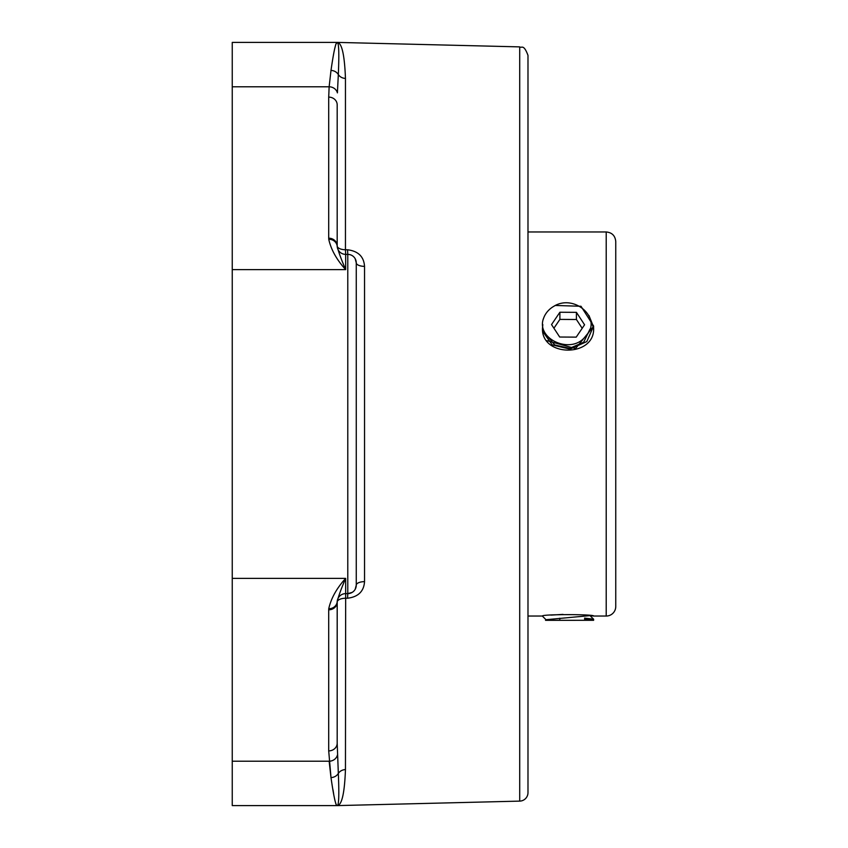 <?xml version="1.0" encoding="UTF-8"?>
<svg xmlns="http://www.w3.org/2000/svg" width="848" height="848" viewBox="0 0 848 848"><rect width="100%" height="100%" fill="white"/><g stroke="black" fill="none" stroke-linecap="round" stroke-linejoin="round"><path stroke-width="1.27" d="M328.706 750.893A8.48 7.717 0 0 0 337.186 743.177L337.186 602.101A8.48 7.717 180 0 1 328.706 609.818L328.706 750.893L330.996 777.563C333.656 796.049 335.681 805.388 337.059 805.6A8.48 8.48 -85.3 0 0 337.271 805.6C338.871 805.25 339.221 794.534 338.331 773.429L337.186 743.177L337.207 601.571C338.363 596.483 341.182 588.756 345.666 578.389C336.698 588.215 331.059 598.328 328.738 608.747L328.706 609.818M337.08 42.4L232.246 42.4L232.246 805.6L337.292 805.6L519.718 801.116A8.48 8.48 0 0 0 527.986 792.636L527.986 55.364C523.523 43.449 521.668 48.506 519.718 46.884L337.271 42.4A8.48 8.48 -94.7 0 0 337.059 42.4C335.681 42.612 333.656 51.951 330.996 70.437L329.141 86.782L330.996 70.437A8.48 7.992 -170.3 0 1 338.331 74.571C339.221 53.466 338.871 42.75 337.271 42.4L335.829 44.244L334.494 49.566M336.2 804.657L335.66 803.268M335.119 801.265L334.494 798.434M333.635 793.728L332.967 789.689M352.238 592.36L347.786 593.621L347.574 598.232L345.454 598.232A8.48 3.88 180 0 0 337.186 602.101A8.48 8.48 0 0 1 345.666 593.621L345.454 769.602C344.553 793.357 341.797 805.346 337.186 805.6C341.797 805.346 344.564 793.346 345.454 769.602A8.48 7.685 180 0 0 338.331 773.429A8.48 7.992 -9.7 0 1 330.996 777.563L329.141 761.218A8.48 7.717 -3.8 0 0 337.398 755.123M345.454 78.398C344.553 54.643 341.797 42.654 337.186 42.4C341.797 42.654 344.553 54.643 345.454 78.398A8.48 7.685 0 0 1 338.331 74.571L337.398 92.877L338.331 74.571A8.48 7.685 0 0 0 345.454 78.398L345.454 249.768A8.48 3.88 0 0 1 337.186 245.899L337.186 104.823A8.48 7.717 180 0 0 328.706 97.107L328.706 238.182A8.48 7.717 0 0 1 337.186 245.899L337.207 246.429A8.48 8.48 0 0 1 337.186 245.899A8.48 8.48 0 0 0 337.207 246.429C338.363 251.517 341.182 259.244 345.666 269.611L345.666 254.379A8.48 8.48 0 0 1 337.207 246.429A8.48 7.717 -3.6 0 0 328.738 239.253C331.059 249.672 336.698 259.785 345.666 269.611L232.246 269.611M347.574 249.768L345.454 249.768L345.666 254.379L347.786 254.379L347.574 249.768C358.259 251.135 363.909 256.668 364.534 266.367A8.48 3.509 180 0 1 356.266 262.859L356.266 347.68M347.574 598.232C358.227 596.897 363.887 591.363 364.534 581.633L364.534 266.367M337.186 104.823L337.186 135.903M355.174 258.693L356.266 262.859L356.266 585.141A8.48 3.509 180 0 1 364.534 581.633M356.266 424L356.266 585.141L355.217 589.222M347.786 254.379A8.48 8.48 0 0 1 356.266 262.859A8.48 8.48 0 0 0 347.786 254.379L347.786 593.621L345.666 593.621A8.48 8.48 0 0 0 337.207 601.571A8.48 7.717 -176.4 0 1 328.738 608.747M347.786 593.621A8.48 8.48 0 0 0 356.266 585.141M606.214 231.96C612.012 232.532 615.192 235.712 615.754 241.5L615.754 606.5A9.54 9.54 0 0 1 606.214 616.04L606.214 231.96L527.986 231.96M593.6 327.264L593.621 327.985C595.201 357.474 540.907 357.474 542.487 327.985L542.805 324.519M588.978 315.541L593.589 327.021M527.986 616.04L542.487 616.04C540.907 614.175 595.201 614.175 593.621 616.04L590.123 615.606L546.144 619.697L545.518 620.323L586.371 620.312M591.575 619.782L584.579 619.178M550.924 615.097L563.008 614.397M589.975 615.584L593.621 619.252L585.745 620.312L593.621 620.312L593.621 619.252M584.579 618.118L593.589 619.188M559.797 620.312L559.797 618.234M543.271 319.251A25.567 22.133 180 0 1 555.387 305.46L580.997 306.276L593.621 326.056L586.816 341.574L570.047 349.1L552.207 344.892L542.805 331.451M542.497 328.335L542.815 324.699M590.272 318.89L593.515 328.112M593.536 328.377L593.589 329.077M546.949 335.522L554.73 344.956L569.591 348.337L583.678 342.253L590.007 329.066M543.451 318.551C535.841 339.338 571.891 355.195 585.544 336.2C603.013 319.781 575.803 293.874 554.645 305.789M546.875 340.652L575.538 348.581L593.611 326.321M576.417 312.34L584.579 324.784L576.216 337.133L559.691 337.027L551.529 324.583L559.892 312.244L576.417 312.34L576.417 319.495L559.892 319.399L553.914 328.218M559.892 312.244L559.892 319.399M559.415 343.769L561.1 344.193M582.194 328.303L576.417 319.495M232.246 761.218L329.141 761.218L232.246 761.218M519.718 46.884L519.718 801.116M328.706 238.182L328.738 239.253M232.246 86.782L329.141 86.782L328.706 97.107L329.141 86.782A8.48 7.717 -176.2 0 1 337.398 92.877M345.666 254.379A8.48 8.48 0 0 1 337.207 246.429M232.246 578.389L345.666 578.389L345.666 593.621A8.48 8.48 0 0 0 337.207 601.571M593.621 616.04L606.214 616.04M542.54 616.242L546.133 619.856M593.621 326.586L593.621 326.056"/></g></svg>
